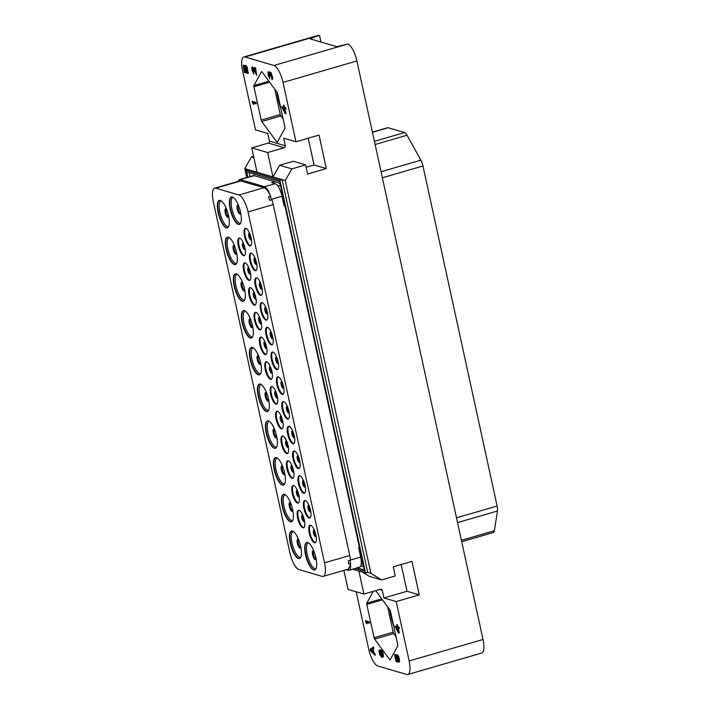 <?xml version="1.0" encoding="UTF-8"?>
<svg xmlns="http://www.w3.org/2000/svg" width="710" height="710" viewBox="0 0 710 710"><rect width="100%" height="100%" fill="white"/><g stroke="black" fill="none" stroke-linecap="round" stroke-linejoin="round"><path stroke-width="1.06" d="M364.345 569.961L357.086 567.831M363.431 565.79A11.91 3.887 -106.2 0 1 362.65 566.376A11.91 3.887 -106.2 0 1 361.798 566.367L360.715 566.047M247.87 177.216L246.698 171.873L279.66 181.565L364.638 571.319L355 568.479M250.035 176.63L249.157 172.601M280.272 184.387A11.91 3.887 -106.2 0 0 278.151 182.71L253.861 175.565A11.91 3.887 73.8 0 0 253.053 175.539A11.91 3.887 73.8 0 0 252.343 176.009M352.648 569.216L365.543 573.005L279.9 180.216L245.793 170.178L247.355 177.358M285.242 180.517L291.899 168.873L279.616 165.261L272.959 176.905L257.064 172.228L251.748 147.875L268.327 143.056A1.589 1.473 106.4 0 0 269.436 141.112L285.331 145.79A1.589 1.473 -73.6 0 1 284.222 147.733L267.652 152.543L272.959 176.905L285.242 180.517L370.886 573.316L367.709 572.375L282.065 179.586L279.9 180.216M367.709 572.375L365.543 573.005M257.064 172.228L247.959 169.557L245.793 170.178M247.959 169.557L244.773 168.616L246.716 177.527M356.198 591.794L368.685 649.047A15.877 5.183 -106.2 0 0 377.782 665.971L406.697 674.473A15.877 5.183 -106.2 0 0 407.806 674.5A15.877 5.183 -106.2 0 0 409.155 660.948L396.207 601.574L419.273 594.873L411.969 561.379L393.233 566.82L395.221 575.961L381.527 579.937L370.886 573.316M381.527 579.937L369.244 576.325L362.455 572.1M291.899 168.873L305.593 164.898L307.59 174.03L326.325 168.581L319.021 135.086L295.964 141.787L283.672 138.175L285.331 145.79M409.155 660.948L483.031 639.488L356.89 60.954L283.015 82.413L295.964 141.787M483.031 639.488A15.877 5.183 73.8 0 1 481.682 653.04L407.806 674.5M283.015 82.413A15.877 5.183 -106.2 0 0 273.909 65.489L245.003 56.986A15.877 5.183 -106.2 0 0 243.894 56.96L317.769 35.5A15.877 5.183 73.8 0 1 318.879 35.527L311.672 38.038A2.378 0.461 167.7 0 0 310.217 38.801A2.378 0.461 167.7 0 0 310.377 38.926L336.105 46.487A2.378 0.461 167.7 0 0 339.14 46.114L347.785 44.029A15.877 5.183 73.8 0 1 356.89 60.954M319.598 35.74L320.973 42.041M243.894 56.96A15.877 5.183 -106.2 0 0 242.545 70.512L255.493 129.886L267.776 133.507L269.436 141.112M244.773 168.616L251.429 156.972L253.594 156.342M280.84 108.444A28.986 9.47 73.8 0 1 276.873 92.087M274.779 89.229L280.299 114.532A1.589 0.515 -106.2 0 0 280.876 115.934L283.157 119.049M276.785 141.938L261.777 121.481A1.589 0.515 73.8 0 1 261.2 120.079L253.931 86.78A1.589 0.515 73.8 0 1 253.94 85.546L261.475 71.719A1.589 0.515 73.8 0 1 261.608 71.595A1.589 0.515 73.8 0 1 262.052 71.888L277.06 92.344A1.589 0.515 73.8 0 1 277.637 93.747L284.896 127.046A1.589 0.515 73.8 0 1 284.896 128.279L277.361 142.106A1.589 0.515 73.8 0 1 277.228 142.231A1.589 0.515 73.8 0 1 276.785 141.938L277.583 141.707M245.003 65.817L243.672 64.983L243.228 66.403L244.462 72.402L248.243 73.512L246.432 66.571L245.287 65.453L244.914 66.509L243.672 64.983M248.243 73.512L247.213 67.361L246.334 65.746L245.287 65.453M256.07 103.864L256.159 102.515L252.369 101.397L253.115 104.166L253.763 104.352L252.929 102.941L256.07 103.864L255.795 102.622L252.014 101.503M253.763 104.352L253.434 103.092M256.736 75.207L255.467 67.627L254.704 67.61L255.964 73.423L252.361 66.926L251.784 67.725L252.174 70.565L253.789 74.142L252.44 70.059L252.636 68.169L256.736 75.207L254.704 67.61M255.653 72.003L253.426 67.61L252.201 66.873M253.789 74.142L252.724 68.275M271.886 79.662L272.596 79.076L272.498 76.911L270.901 72.358L268.016 71.914L268.22 75.278L269.827 78.863L268.362 73.183L269.09 73.396L270.279 76.076L269.933 73.45L270.483 73.228L272.081 79.52L271.779 75.349L269.933 72.092M269.516 72.535L268.291 71.799M269.827 78.863L268.762 72.997M270.279 76.076L270.395 73.201M283.814 107.148L281.684 106.731L285.216 113.6L286.059 113.635L285.021 108.879M285.704 113.742L284.612 108.763L286.103 108.985L285.828 107.742L284.701 107.414L283.769 105.195L283.858 107.37L281.684 106.731M326.325 168.581L314.042 164.968L308.211 138.228M306.116 167.276L314.042 164.968M305.593 164.898L293.31 161.276L279.616 165.261M251.748 147.875L267.652 152.543M251.429 156.972L253.887 157.691M244.675 71.293L243.761 66.758L244.187 66.296L244.941 67.681L245.802 71.63L244.675 71.293L243.814 67.352M245.633 66.722L246.636 68.178L247.488 72.127L246.281 71.772L245.633 66.722M245.749 71.399L245.039 71.195M244.178 67.246L244.187 66.296M247.444 71.896L246.645 71.666L245.438 66.855M269.507 72.544L269.569 73.538L269.152 72.642M284.248 105.337L283.405 105.302M284.701 107.414L283.893 105.444M285.828 107.742L284.346 107.512M285.739 109.091L285.473 107.849M284.905 112.144L282.607 108.168L284.133 108.621L284.905 112.144M284.648 110.982L283.113 108.319M343.871 570.37L348.015 589.389L363.911 594.057L358.896 571.053M367.94 592.894L367.31 593.072M363.911 594.057L380.489 589.247A1.589 1.473 -73.6 0 1 382.264 590.347L383.924 597.962L406.99 591.261L401.159 564.521M419.273 594.873L406.99 591.261M396.207 601.574L383.924 597.962M373.247 591.35L366.804 603.18A1.589 0.515 73.8 0 0 366.795 604.414L374.063 637.713A1.589 0.515 73.8 0 0 374.64 639.115L389.648 659.572A1.589 0.515 73.8 0 0 390.092 659.865A1.589 0.515 73.8 0 0 390.225 659.741L397.76 645.922A1.589 0.515 73.8 0 0 397.76 644.689L390.5 611.381A1.589 0.515 73.8 0 0 389.923 609.979L375.723 590.631M375.102 655.321L375.191 653.972L374.046 652.854L373.14 648.7L373.921 648.159L373.655 646.916L370.23 649.224L370.593 650.884L375.102 655.321L373.682 652.96L372.777 648.807L373.567 648.265L373.291 647.014M369.315 623.247L369.404 621.898L365.614 620.788L366.36 623.549L367.008 623.735L366.174 622.324L369.315 623.247L369.04 622.004L365.26 620.895M367.008 623.735L366.68 622.475M381.359 655.836L380.072 653.661L379.699 649.854L378.954 650.626L379.575 654.496L381.598 657.229L382.681 657.353L383.178 656.528L382.512 652.454L381.101 650.094L380.382 650.271L380.409 652.801L381.536 656.244L380.844 655.845L379.717 653.759L379.335 649.961M382.681 657.353L383.542 656.43L383.187 653.404L381.953 650.52L380.693 649.969M398.124 662.093L397.28 655.818L398.461 658.108L398.851 662.306L399.277 660.486L398.088 656.058L397.139 654.806L396.508 655.01L396.446 657.522L397.493 660.939L396.207 660.557L394.494 654.416L396.029 661.471L398.124 662.093L396.855 657.637L397.28 655.818M398.851 662.306L399.623 661.347L399.224 658.126L397.99 655.232L396.819 654.709M397.396 660.691L396.57 660.451L395.257 654.434L394.494 654.416M397.059 626.539L394.929 626.122L398.461 632.992L399.304 633.027L398.266 628.27M398.949 633.134L397.857 628.146L399.348 628.377L399.073 627.125L397.946 626.797L397.014 624.578L397.103 626.761L394.929 626.122M387.642 606.872L393.162 632.166A1.589 0.515 -106.2 0 0 393.73 633.568L396.02 636.684M393.704 626.078A28.986 9.47 73.8 0 1 389.737 609.721M370.735 650.147L372.502 648.922L373.318 652.659L370.735 650.147L372.528 649.047M373.194 652.082L371.09 650.049M380.808 651.168L382.379 653.182L382.379 656.297L381.084 654.167L381.137 651.07M382.575 656.147L381.439 654.061L381.163 651.079M397.493 624.72L396.65 624.685M397.946 626.797L397.139 624.827M399.073 627.125L397.591 626.903M398.984 628.483L398.718 627.232M398.15 631.536L395.852 627.56L397.378 628.004L398.15 631.536M397.893 630.365L396.358 627.702M372.404 132.113L387.562 127.711A7.943 2.591 73.8 0 1 388.121 127.72L404.602 132.566A7.943 2.591 73.8 0 1 407.043 135.237L420.861 160.176A7.943 2.591 73.8 0 1 422.974 165.971L497.115 506.026A7.943 2.591 73.8 0 1 497.47 511.022L494.355 530.752A7.943 2.591 73.8 0 1 493.326 532.535L461.713 541.721M237.992 181.378L239.385 179.515L240.193 179.541L264.475 186.677L275.302 183.748L271.69 182.683L275.01 181.787M214.686 188.15A15.877 5.183 -106.2 0 0 213.328 201.702L289.849 552.628A15.877 5.183 -106.2 0 0 298.945 569.553L322.074 576.36A15.877 5.183 -106.2 0 0 323.183 576.378A15.877 5.183 -106.2 0 0 324.532 562.835L248.021 211.908A15.877 5.183 -106.2 0 0 238.924 194.984L215.796 188.177A15.877 5.183 -106.2 0 0 214.686 188.15L239.909 180.828L264.147 187.653C266.064 188.336 268.034 190.777 270.048 194.993C268.282 190.253 266.427 187.484 264.475 186.677M346.072 569.731L348.983 570.352L359.713 567.015A11.706 3.825 -106.2 0 0 360.68 557.039L358.612 547.525L359.402 547.295M350.571 564.388L350.625 563.27L348.459 563.9A15.877 5.183 -106.2 0 0 348.326 560.802L350.491 560.181A15.877 5.183 -106.2 0 0 349.737 555.513L273.226 204.578A15.877 5.183 -106.2 0 0 271.903 199.741L269.738 200.371A15.877 5.183 -106.2 0 0 268.451 196.936L270.608 196.306L271.389 199.892M284.879 205.501L284.089 205.731L282.012 196.217A11.706 3.825 -106.2 0 0 275.302 183.748M323.183 576.378L348.415 569.056L350.589 564.388C350.793 568.666 349.968 570.654 348.131 570.343M270.608 196.306L270.031 195.001M349.977 560.323L350.625 563.27M245.935 228.389A9.132 2.982 -106.2 0 0 245.296 228.371A9.132 2.982 -106.2 0 0 244.737 237.069A9.132 2.982 -106.2 0 0 249.751 245.9A9.132 2.982 -106.2 0 0 250.39 245.908A9.132 2.982 -106.2 0 0 250.958 237.22A9.132 2.982 -106.2 0 0 245.935 228.389M251.331 253.133A9.132 2.982 -106.2 0 0 250.692 253.115A9.132 2.982 -106.2 0 0 250.124 261.812A9.132 2.982 -106.2 0 0 255.147 270.634A9.132 2.982 -106.2 0 0 255.786 270.652A9.132 2.982 -106.2 0 0 256.345 261.954A9.132 2.982 -106.2 0 0 251.331 253.133M256.727 277.867A9.132 2.982 -106.2 0 0 256.088 277.85A9.132 2.982 -106.2 0 0 255.52 286.547A9.132 2.982 -106.2 0 0 260.543 295.378A9.132 2.982 -106.2 0 0 261.182 295.395A9.132 2.982 -106.2 0 0 261.741 286.698A9.132 2.982 -106.2 0 0 256.727 277.867M262.114 302.611A9.132 2.982 -106.2 0 0 261.475 302.593A9.132 2.982 -106.2 0 0 260.916 311.291A9.132 2.982 -106.2 0 0 265.93 320.121A9.132 2.982 -106.2 0 0 266.57 320.13A9.132 2.982 -106.2 0 0 267.137 311.433A9.132 2.982 -106.2 0 0 262.114 302.611M267.51 327.345A9.132 2.982 -106.2 0 0 266.871 327.337A9.132 2.982 -106.2 0 0 266.312 336.034A9.132 2.982 -106.2 0 0 271.327 344.856A9.132 2.982 -106.2 0 0 271.965 344.874A9.132 2.982 -106.2 0 0 272.533 336.176A9.132 2.982 -106.2 0 0 267.51 327.345M272.906 352.089A9.132 2.982 -106.2 0 0 272.267 352.071A9.132 2.982 -106.2 0 0 271.699 360.769A9.132 2.982 -106.2 0 0 276.722 369.599A9.132 2.982 -106.2 0 0 277.361 369.608A9.132 2.982 -106.2 0 0 277.921 360.92A9.132 2.982 -106.2 0 0 272.906 352.089M278.302 376.832A9.132 2.982 -106.2 0 0 277.663 376.815A9.132 2.982 -106.2 0 0 277.095 385.512A9.132 2.982 -106.2 0 0 282.118 394.334A9.132 2.982 -106.2 0 0 282.757 394.352A9.132 2.982 -106.2 0 0 283.317 385.654A9.132 2.982 -106.2 0 0 278.302 376.832M283.698 401.567A9.132 2.982 -106.2 0 0 283.05 401.558A9.132 2.982 -106.2 0 0 282.491 410.247A9.132 2.982 -106.2 0 0 287.514 419.077A9.132 2.982 -106.2 0 0 288.154 419.095A9.132 2.982 -106.2 0 0 288.713 410.398A9.132 2.982 -106.2 0 0 283.698 401.567M289.085 426.311A9.132 2.982 -106.2 0 0 288.446 426.293A9.132 2.982 -106.2 0 0 287.887 434.99A9.132 2.982 -106.2 0 0 292.902 443.821A9.132 2.982 -106.2 0 0 293.541 443.83A9.132 2.982 -106.2 0 0 294.109 435.132A9.132 2.982 -106.2 0 0 289.085 426.311M294.481 451.045A9.132 2.982 -106.2 0 0 293.842 451.036A9.132 2.982 -106.2 0 0 293.283 459.734A9.132 2.982 -106.2 0 0 298.298 468.556A9.132 2.982 -106.2 0 0 298.937 468.573A9.132 2.982 -106.2 0 0 299.505 459.876A9.132 2.982 -106.2 0 0 294.481 451.045M299.877 475.789A9.132 2.982 -106.2 0 0 299.238 475.771A9.132 2.982 -106.2 0 0 298.67 484.468A9.132 2.982 -106.2 0 0 303.694 493.299A9.132 2.982 -106.2 0 0 304.333 493.308A9.132 2.982 -106.2 0 0 304.892 484.619A9.132 2.982 -106.2 0 0 299.877 475.789M305.273 500.532A9.132 2.982 -106.2 0 0 304.634 500.514A9.132 2.982 -106.2 0 0 304.066 509.212A9.132 2.982 -106.2 0 0 309.09 518.034A9.132 2.982 -106.2 0 0 309.729 518.052A9.132 2.982 -106.2 0 0 310.288 509.354A9.132 2.982 -106.2 0 0 305.273 500.532M310.661 525.267A9.132 2.982 -106.2 0 0 310.022 525.258A9.132 2.982 -106.2 0 0 309.462 533.947A9.132 2.982 -106.2 0 0 314.486 542.777A9.132 2.982 -106.2 0 0 315.125 542.795A9.132 2.982 -106.2 0 0 315.684 534.097A9.132 2.982 -106.2 0 0 310.661 525.267M239.731 238.143A9.132 2.982 -106.2 0 0 239.092 238.125A9.132 2.982 -106.2 0 0 238.524 246.823A9.132 2.982 -106.2 0 0 243.548 255.653A9.132 2.982 -106.2 0 0 244.187 255.662A9.132 2.982 -106.2 0 0 244.746 246.965A9.132 2.982 -106.2 0 0 239.731 238.143M245.119 262.877A9.132 2.982 -106.2 0 0 244.48 262.869A9.132 2.982 -106.2 0 0 243.92 271.566A9.132 2.982 -106.2 0 0 248.944 280.388A9.132 2.982 -106.2 0 0 249.583 280.406A9.132 2.982 -106.2 0 0 250.142 271.708A9.132 2.982 -106.2 0 0 245.119 262.877M250.515 287.621A9.132 2.982 -106.2 0 0 249.876 287.603A9.132 2.982 -106.2 0 0 249.316 296.301A9.132 2.982 -106.2 0 0 254.331 305.131A9.132 2.982 -106.2 0 0 254.97 305.14A9.132 2.982 -106.2 0 0 255.538 296.452A9.132 2.982 -106.2 0 0 250.515 287.621M255.911 312.364A9.132 2.982 -106.2 0 0 255.272 312.347A9.132 2.982 -106.2 0 0 254.712 321.044A9.132 2.982 -106.2 0 0 259.727 329.866A9.132 2.982 -106.2 0 0 260.366 329.884A9.132 2.982 -106.2 0 0 260.934 321.186A9.132 2.982 -106.2 0 0 255.911 312.364M261.307 337.099A9.132 2.982 -106.2 0 0 260.668 337.09A9.132 2.982 -106.2 0 0 260.1 345.779A9.132 2.982 -106.2 0 0 265.123 354.609A9.132 2.982 -106.2 0 0 265.762 354.627A9.132 2.982 -106.2 0 0 266.321 345.93A9.132 2.982 -106.2 0 0 261.307 337.099M266.703 361.843A9.132 2.982 -106.2 0 0 266.064 361.825A9.132 2.982 -106.2 0 0 265.496 370.522A9.132 2.982 -106.2 0 0 270.519 379.353A9.132 2.982 -106.2 0 0 271.158 379.362A9.132 2.982 -106.2 0 0 271.717 370.664A9.132 2.982 -106.2 0 0 266.703 361.843M272.09 386.577A9.132 2.982 -106.2 0 0 271.451 386.568A9.132 2.982 -106.2 0 0 270.892 395.266A9.132 2.982 -106.2 0 0 275.915 404.088A9.132 2.982 -106.2 0 0 276.554 404.105A9.132 2.982 -106.2 0 0 277.113 395.408A9.132 2.982 -106.2 0 0 272.09 386.577M277.486 411.321A9.132 2.982 -106.2 0 0 276.847 411.303A9.132 2.982 -106.2 0 0 276.288 420A9.132 2.982 -106.2 0 0 281.302 428.831A9.132 2.982 -106.2 0 0 281.941 428.84A9.132 2.982 -106.2 0 0 282.509 420.151A9.132 2.982 -106.2 0 0 277.486 411.321M282.882 436.064A9.132 2.982 -106.2 0 0 282.243 436.046A9.132 2.982 -106.2 0 0 281.684 444.744A9.132 2.982 -106.2 0 0 286.698 453.566A9.132 2.982 -106.2 0 0 287.337 453.583A9.132 2.982 -106.2 0 0 287.905 444.886A9.132 2.982 -106.2 0 0 282.882 436.064M288.278 460.799A9.132 2.982 -106.2 0 0 287.639 460.79A9.132 2.982 -106.2 0 0 287.071 469.479A9.132 2.982 -106.2 0 0 292.094 478.309A9.132 2.982 -106.2 0 0 292.733 478.327A9.132 2.982 -106.2 0 0 293.292 469.629A9.132 2.982 -106.2 0 0 288.278 460.799M293.674 485.542A9.132 2.982 -106.2 0 0 293.035 485.525A9.132 2.982 -106.2 0 0 292.467 494.222A9.132 2.982 -106.2 0 0 297.49 503.053A9.132 2.982 -106.2 0 0 298.129 503.062A9.132 2.982 -106.2 0 0 298.688 494.364A9.132 2.982 -106.2 0 0 293.674 485.542M299.061 510.277A9.132 2.982 -106.2 0 0 298.422 510.268A9.132 2.982 -106.2 0 0 297.863 518.966A9.132 2.982 -106.2 0 0 302.886 527.787A9.132 2.982 -106.2 0 0 303.525 527.805A9.132 2.982 -106.2 0 0 304.084 519.108A9.132 2.982 -106.2 0 0 299.061 510.277M292.458 531.098A14.298 4.668 -106.2 0 0 291.455 531.08A14.298 4.668 -106.2 0 0 290.576 544.685A14.298 4.668 -106.2 0 0 298.431 558.504A14.298 4.668 -106.2 0 0 299.434 558.53A14.298 4.668 -106.2 0 0 300.312 544.916A14.298 4.668 -106.2 0 0 292.458 531.098M284.444 494.329A14.298 4.668 -106.2 0 0 283.441 494.311A14.298 4.668 -106.2 0 0 282.562 507.916A14.298 4.668 -106.2 0 0 290.417 521.735A14.298 4.668 -106.2 0 0 291.419 521.761A14.298 4.668 -106.2 0 0 292.298 508.147A14.298 4.668 -106.2 0 0 284.444 494.329M276.438 457.639A14.298 4.668 -106.2 0 0 275.445 457.622A14.298 4.668 -106.2 0 0 274.557 471.227A14.298 4.668 -106.2 0 0 282.411 485.045A14.298 4.668 -106.2 0 0 283.414 485.072A14.298 4.668 -106.2 0 0 284.293 471.458A14.298 4.668 -106.2 0 0 276.438 457.639M268.424 420.87A14.298 4.668 -106.2 0 0 267.421 420.852A14.298 4.668 -106.2 0 0 266.543 434.458A14.298 4.668 -106.2 0 0 274.397 448.276A14.298 4.668 -106.2 0 0 275.4 448.303A14.298 4.668 -106.2 0 0 276.279 434.689A14.298 4.668 -106.2 0 0 268.424 420.87M260.41 384.11A14.298 4.668 -106.2 0 0 259.407 384.083A14.298 4.668 -106.2 0 0 258.529 397.698A14.298 4.668 -106.2 0 0 266.383 411.507A14.298 4.668 -106.2 0 0 267.386 411.534A14.298 4.668 -106.2 0 0 268.265 397.919A14.298 4.668 -106.2 0 0 260.41 384.11M252.405 347.412A14.298 4.668 -106.2 0 0 251.411 347.394A14.298 4.668 -106.2 0 0 250.523 360.999A14.298 4.668 -106.2 0 0 258.387 374.818A14.298 4.668 -106.2 0 0 259.381 374.844A14.298 4.668 -106.2 0 0 260.268 361.23A14.298 4.668 -106.2 0 0 252.405 347.412M244.391 310.652A14.298 4.668 -106.2 0 0 243.388 310.625A14.298 4.668 -106.2 0 0 242.509 324.239A14.298 4.668 -106.2 0 0 250.364 338.049A14.298 4.668 -106.2 0 0 251.367 338.075A14.298 4.668 -106.2 0 0 252.245 324.461A14.298 4.668 -106.2 0 0 244.391 310.652M236.377 273.882A14.298 4.668 -106.2 0 0 235.374 273.856A14.298 4.668 -106.2 0 0 234.495 287.47A14.298 4.668 -106.2 0 0 242.35 301.288A14.298 4.668 -106.2 0 0 243.352 301.306A14.298 4.668 -106.2 0 0 244.231 287.701A14.298 4.668 -106.2 0 0 236.377 273.882M228.371 237.193A14.298 4.668 -106.2 0 0 227.377 237.167A14.298 4.668 -106.2 0 0 226.49 250.781A14.298 4.668 -106.2 0 0 234.353 264.59A14.298 4.668 -106.2 0 0 235.347 264.617A14.298 4.668 -106.2 0 0 236.235 251.003A14.298 4.668 -106.2 0 0 228.371 237.193M220.357 200.424A14.298 4.668 -106.2 0 0 219.354 200.398A14.298 4.668 -106.2 0 0 218.476 214.012A14.298 4.668 -106.2 0 0 226.33 227.83A14.298 4.668 -106.2 0 0 227.333 227.848A14.298 4.668 -106.2 0 0 228.212 214.243A14.298 4.668 -106.2 0 0 220.357 200.424M307.732 542.573A14.298 4.668 -106.2 0 0 306.729 542.547A14.298 4.668 -106.2 0 0 305.85 556.161A14.298 4.668 -106.2 0 0 313.705 569.979A14.298 4.668 -106.2 0 0 314.707 569.997A14.298 4.668 -106.2 0 0 315.586 556.391A14.298 4.668 -106.2 0 0 307.732 542.573M232.374 196.972A14.298 4.668 -106.2 0 0 231.371 196.954A14.298 4.668 -106.2 0 0 230.493 210.559A14.298 4.668 -106.2 0 0 238.347 224.378A14.298 4.668 -106.2 0 0 239.35 224.404A14.298 4.668 -106.2 0 0 240.228 210.79A14.298 4.668 -106.2 0 0 232.374 196.972M245.678 228.336A9.132 2.982 -106.2 0 0 245.598 237.415A9.132 2.982 -106.2 0 0 250.47 245.687A9.132 2.982 73.8 0 0 250.728 245.74M251.074 253.079A9.132 2.982 -106.2 0 0 250.994 262.159A9.132 2.982 -106.2 0 0 255.866 270.43A9.132 2.982 73.8 0 0 256.124 270.474M256.461 277.823A9.132 2.982 -106.2 0 0 256.39 286.893A9.132 2.982 -106.2 0 0 261.262 295.165A9.132 2.982 73.8 0 0 261.52 295.218M261.857 302.558A9.132 2.982 -106.2 0 0 261.786 311.637A9.132 2.982 -106.2 0 0 266.658 319.908A9.132 2.982 73.8 0 0 266.916 319.961M267.253 327.301A9.132 2.982 -106.2 0 0 267.182 336.38A9.132 2.982 -106.2 0 0 272.045 344.652A9.132 2.982 73.8 0 0 272.312 344.696M272.649 352.036A9.132 2.982 -106.2 0 0 272.569 361.115A9.132 2.982 -106.2 0 0 277.441 369.386A9.132 2.982 73.8 0 0 277.699 369.44M278.045 376.779A9.132 2.982 -106.2 0 0 277.965 385.858A9.132 2.982 -106.2 0 0 282.837 394.13A9.132 2.982 73.8 0 0 283.095 394.174M283.432 401.523A9.132 2.982 -106.2 0 0 283.361 410.593A9.132 2.982 -106.2 0 0 288.233 418.864A9.132 2.982 73.8 0 0 288.491 418.918M288.828 426.257A9.132 2.982 -106.2 0 0 288.757 435.336A9.132 2.982 -106.2 0 0 293.629 443.608A9.132 2.982 73.8 0 0 293.887 443.661M294.224 451.001A9.132 2.982 -106.2 0 0 294.144 460.08A9.132 2.982 -106.2 0 0 299.017 468.351A9.132 2.982 73.8 0 0 299.283 468.396M299.62 475.735A9.132 2.982 -106.2 0 0 299.54 484.815A9.132 2.982 -106.2 0 0 304.412 493.086A9.132 2.982 73.8 0 0 304.67 493.139M305.016 500.479A9.132 2.982 -106.2 0 0 304.936 509.558A9.132 2.982 -106.2 0 0 309.808 517.83A9.132 2.982 73.8 0 0 310.066 517.874M310.403 525.222A9.132 2.982 -106.2 0 0 310.332 534.293A9.132 2.982 -106.2 0 0 315.204 542.564A9.132 2.982 73.8 0 0 315.462 542.617M239.465 238.09A9.132 2.982 -106.2 0 0 239.394 247.169A9.132 2.982 -106.2 0 0 244.267 255.44A9.132 2.982 73.8 0 0 244.524 255.493M244.861 262.833A9.132 2.982 -106.2 0 0 244.79 271.912A9.132 2.982 -106.2 0 0 249.663 280.184A9.132 2.982 73.8 0 0 249.92 280.228M250.257 287.568A9.132 2.982 -106.2 0 0 250.186 296.647A9.132 2.982 -106.2 0 0 255.059 304.918A9.132 2.982 73.8 0 0 255.316 304.972M255.653 312.311A9.132 2.982 -106.2 0 0 255.573 321.39A9.132 2.982 -106.2 0 0 260.446 329.662A9.132 2.982 73.8 0 0 260.703 329.706M261.049 337.055A9.132 2.982 -106.2 0 0 260.969 346.125A9.132 2.982 -106.2 0 0 265.842 354.397A9.132 2.982 73.8 0 0 266.099 354.45M266.436 361.789A9.132 2.982 -106.2 0 0 266.365 370.868A9.132 2.982 -106.2 0 0 271.238 379.14A9.132 2.982 73.8 0 0 271.495 379.193M271.832 386.533A9.132 2.982 -106.2 0 0 271.761 395.612A9.132 2.982 -106.2 0 0 276.634 403.883A9.132 2.982 73.8 0 0 276.891 403.928M277.228 411.267A9.132 2.982 -106.2 0 0 277.157 420.347A9.132 2.982 -106.2 0 0 282.03 428.618A9.132 2.982 73.8 0 0 282.287 428.671M282.624 436.011A9.132 2.982 -106.2 0 0 282.544 445.09A9.132 2.982 -106.2 0 0 287.417 453.362A9.132 2.982 73.8 0 0 287.674 453.406M288.02 460.754A9.132 2.982 -106.2 0 0 287.94 469.825A9.132 2.982 -106.2 0 0 292.813 478.096A9.132 2.982 73.8 0 0 293.07 478.149M293.408 485.489A9.132 2.982 -106.2 0 0 293.336 494.568A9.132 2.982 -106.2 0 0 298.209 502.84A9.132 2.982 73.8 0 0 298.466 502.893M298.803 510.233A9.132 2.982 -106.2 0 0 298.733 519.312A9.132 2.982 -106.2 0 0 303.605 527.583A9.132 2.982 73.8 0 0 303.862 527.628M245.003 56.986L318.879 35.527M347.785 44.029L273.909 65.489M311.672 38.038L311.965 39.396M253.94 85.546L268.886 81.197M253.931 86.78L269.631 82.218M261.2 120.079L280.299 114.532M261.777 121.481L280.876 115.934M268.327 143.056L284.222 147.733M379.495 589.531L382.264 590.347M389.648 659.572L390.447 659.341M374.64 639.115L393.73 633.568M374.063 637.713L393.162 632.166M366.795 604.414L382.495 599.852M366.804 603.18L381.749 598.841M497.47 511.022L457.551 522.622M497.115 506.026L456.503 517.83M422.974 165.971L382.362 177.775M420.861 160.176L381.048 171.749M407.043 135.237L375.111 144.512M404.602 132.566L374.418 141.343M388.121 127.72L372.439 132.282M494.355 530.752L461.411 540.328M361.798 566.367L363.36 565.879M254.34 175.707L240.193 179.541M280.503 185.434L277.956 186.144M282.997 196.901L282.207 197.123M350.474 560.048L360.68 557.039M271.282 199.377L282.012 196.217M360.973 554.51L360.183 554.75M362.606 561.992L361.337 562.382M241.018 180.855L215.796 188.177M264.147 187.653L238.924 194.984M273.226 204.578L248.021 211.908M349.737 555.513L324.532 562.835M251.34 238.995A3.364 1.101 73.8 0 1 250.665 239.758A3.364 1.101 -106.2 0 1 248.74 236.164A3.364 1.101 -106.2 0 1 249.263 233.297A3.364 1.101 73.8 0 1 249.805 233.705A2.778 0.905 -106.2 0 0 249.769 236.501A2.778 0.905 -106.2 0 0 251.242 238.986A2.778 0.905 73.8 0 0 251.296 239.004M256.736 263.73A3.364 1.101 73.8 0 1 256.061 264.493A3.364 1.101 -106.2 0 1 254.136 260.907A3.364 1.101 -106.2 0 1 254.659 258.041A3.364 1.101 73.8 0 1 255.201 258.449M255.156 258.467A2.778 0.905 -106.2 0 0 255.165 261.245A2.778 0.905 -106.2 0 0 256.638 263.73A2.778 0.905 73.8 0 0 256.692 263.738M262.132 288.473A3.364 1.101 73.8 0 1 261.457 289.236A3.364 1.101 -106.2 0 1 259.532 285.642A3.364 1.101 -106.2 0 1 260.046 282.775A3.364 1.101 73.8 0 1 260.597 283.183M260.552 283.201A2.778 0.905 -106.2 0 0 260.561 285.979A2.778 0.905 -106.2 0 0 262.034 288.464A2.778 0.905 73.8 0 0 262.088 288.482M267.528 313.216A3.364 1.101 73.8 0 1 266.853 313.971A3.364 1.101 -106.2 0 1 264.919 310.385A3.364 1.101 -106.2 0 1 265.442 307.519A3.364 1.101 73.8 0 1 265.993 307.927M265.948 307.945A2.778 0.905 -106.2 0 0 265.948 310.723A2.778 0.905 -106.2 0 0 267.421 313.208A2.778 0.905 73.8 0 0 267.484 313.225M272.915 337.951A3.364 1.101 73.8 0 1 272.249 338.714A3.364 1.101 -106.2 0 1 270.315 335.129A3.364 1.101 -106.2 0 1 270.838 332.262A3.364 1.101 73.8 0 1 271.38 332.662M271.344 332.679A2.778 0.905 -106.2 0 0 271.344 335.457A2.778 0.905 -106.2 0 0 272.817 337.951A2.778 0.905 73.8 0 0 272.88 337.96M278.311 362.695A3.364 1.101 73.8 0 1 277.637 363.458A3.364 1.101 -106.2 0 1 275.711 359.863A3.364 1.101 -106.2 0 1 276.234 356.997A3.364 1.101 73.8 0 1 276.776 357.405M276.74 357.423A2.778 0.905 -106.2 0 0 276.74 360.201A2.778 0.905 -106.2 0 0 278.214 362.686A2.778 0.905 73.8 0 0 278.267 362.703M283.707 387.429A3.364 1.101 73.8 0 1 283.033 388.192A3.364 1.101 -106.2 0 1 281.107 384.607A3.364 1.101 -106.2 0 1 281.63 381.74A3.364 1.101 73.8 0 1 282.172 382.149M282.127 382.166A2.778 0.905 -106.2 0 0 282.136 384.944A2.778 0.905 -106.2 0 0 283.609 387.429A2.778 0.905 73.8 0 0 283.663 387.438M289.103 412.173A3.364 1.101 73.8 0 1 288.429 412.936A3.364 1.101 -106.2 0 1 286.503 409.342A3.364 1.101 -106.2 0 1 287.017 406.475A3.364 1.101 73.8 0 1 287.568 406.883M287.523 406.901A2.778 0.905 -106.2 0 0 287.523 409.679A2.778 0.905 -106.2 0 0 289.005 412.173A2.778 0.905 73.8 0 0 289.059 412.182M294.499 436.916A3.364 1.101 73.8 0 1 293.825 437.671A3.364 1.101 -106.2 0 1 291.89 434.085A3.364 1.101 -106.2 0 1 292.413 431.218A3.364 1.101 73.8 0 1 292.964 431.627M292.919 431.644A2.778 0.905 -106.2 0 0 292.919 434.422A2.778 0.905 -106.2 0 0 294.393 436.907A2.778 0.905 73.8 0 0 294.455 436.925M299.886 461.651A3.364 1.101 73.8 0 1 299.221 462.414A3.364 1.101 -106.2 0 1 297.286 458.829A3.364 1.101 -106.2 0 1 297.81 455.962A3.364 1.101 73.8 0 1 298.351 456.361M298.315 456.379A2.778 0.905 -106.2 0 0 298.315 459.157A2.778 0.905 -106.2 0 0 299.789 461.651A2.778 0.905 73.8 0 0 299.851 461.66M305.282 486.394A3.364 1.101 73.8 0 1 304.608 487.158A3.364 1.101 -106.2 0 1 302.682 483.563A3.364 1.101 -106.2 0 1 303.205 480.697A3.364 1.101 73.8 0 1 303.747 481.105M303.711 481.123A2.778 0.905 -106.2 0 0 303.711 483.9A2.778 0.905 -106.2 0 0 305.185 486.385A2.778 0.905 73.8 0 0 305.238 486.403M310.678 511.129A3.364 1.101 73.8 0 1 310.004 511.892A3.364 1.101 -106.2 0 1 308.078 508.307A3.364 1.101 -106.2 0 1 308.601 505.44A3.364 1.101 73.8 0 1 309.143 505.848M309.098 505.866A2.778 0.905 -106.2 0 0 309.107 508.644A2.778 0.905 -106.2 0 0 310.581 511.129A2.778 0.905 73.8 0 0 310.634 511.138M316.074 535.872A3.364 1.101 73.8 0 1 315.4 536.636A3.364 1.101 -106.2 0 1 313.474 533.041A3.364 1.101 -106.2 0 1 313.989 530.175A3.364 1.101 73.8 0 1 314.539 530.583M314.495 530.601A2.778 0.905 -106.2 0 0 314.495 533.379A2.778 0.905 -106.2 0 0 315.977 535.872A2.778 0.905 73.8 0 0 316.03 535.881M245.136 248.748A3.364 1.101 73.8 0 1 244.462 249.503A3.364 1.101 -106.2 0 1 242.536 245.917A3.364 1.101 -106.2 0 1 243.06 243.051A3.364 1.101 73.8 0 1 243.601 243.459M243.557 243.477A2.778 0.905 -106.2 0 0 243.565 246.255A2.778 0.905 -106.2 0 0 245.039 248.74A2.778 0.905 73.8 0 0 245.092 248.757M250.532 273.483A3.364 1.101 73.8 0 1 249.858 274.246A3.364 1.101 -106.2 0 1 247.923 270.661A3.364 1.101 -106.2 0 1 248.447 267.794A3.364 1.101 73.8 0 1 248.997 268.194M248.953 268.211A2.778 0.905 -106.2 0 0 248.953 270.989A2.778 0.905 -106.2 0 0 250.435 273.483A2.778 0.905 73.8 0 0 250.488 273.492M255.928 298.227A3.364 1.101 73.8 0 1 255.254 298.99A3.364 1.101 -106.2 0 1 253.319 295.395A3.364 1.101 -106.2 0 1 253.843 292.529A3.364 1.101 73.8 0 1 254.384 292.937M254.349 292.955A2.778 0.905 -106.2 0 0 254.349 295.733A2.778 0.905 -106.2 0 0 255.822 298.218A2.778 0.905 73.8 0 0 255.884 298.236M261.315 322.961A3.364 1.101 73.8 0 1 260.65 323.724A3.364 1.101 -106.2 0 1 258.715 320.139A3.364 1.101 -106.2 0 1 259.239 317.272A3.364 1.101 73.8 0 1 259.78 317.681M259.745 317.698A2.778 0.905 -106.2 0 0 259.745 320.476A2.778 0.905 -106.2 0 0 261.218 322.961A2.778 0.905 73.8 0 0 261.28 322.97M266.711 347.705A3.364 1.101 73.8 0 1 266.037 348.468A3.364 1.101 -106.2 0 1 264.111 344.874A3.364 1.101 -106.2 0 1 264.635 342.007A3.364 1.101 73.8 0 1 265.176 342.415M265.141 342.433A2.778 0.905 -106.2 0 0 265.141 345.211A2.778 0.905 -106.2 0 0 266.614 347.705A2.778 0.905 73.8 0 0 266.667 347.714M272.108 372.448A3.364 1.101 73.8 0 1 271.433 373.203A3.364 1.101 -106.2 0 1 269.507 369.617A3.364 1.101 -106.2 0 1 270.031 366.75A3.364 1.101 73.8 0 1 270.572 367.159M270.528 367.177A2.778 0.905 -106.2 0 0 270.537 369.954A2.778 0.905 -106.2 0 0 272.01 372.439A2.778 0.905 73.8 0 0 272.063 372.457M277.503 397.183A3.364 1.101 73.8 0 1 276.829 397.946A3.364 1.101 -106.2 0 1 274.894 394.361A3.364 1.101 -106.2 0 1 275.418 391.494A3.364 1.101 73.8 0 1 275.968 391.893M275.924 391.911A2.778 0.905 -106.2 0 0 275.924 394.689A2.778 0.905 -106.2 0 0 277.406 397.183A2.778 0.905 73.8 0 0 277.459 397.192M282.899 421.926A3.364 1.101 73.8 0 1 282.225 422.69A3.364 1.101 -106.2 0 1 280.29 419.095A3.364 1.101 -106.2 0 1 280.814 416.229A3.364 1.101 73.8 0 1 281.355 416.637A2.778 0.905 -106.2 0 0 281.32 419.433A2.778 0.905 -106.2 0 0 282.793 421.917A2.778 0.905 73.8 0 0 282.855 421.935M288.287 446.661A3.364 1.101 73.8 0 1 287.621 447.424A3.364 1.101 -106.2 0 1 285.686 443.839A3.364 1.101 -106.2 0 1 286.21 440.972A3.364 1.101 73.8 0 1 286.751 441.38M286.716 441.398A2.778 0.905 -106.2 0 0 286.716 444.176A2.778 0.905 -106.2 0 0 288.189 446.661A2.778 0.905 73.8 0 0 288.251 446.67M293.683 471.404A3.364 1.101 73.8 0 1 293.008 472.168A3.364 1.101 -106.2 0 1 291.082 468.573A3.364 1.101 -106.2 0 1 291.606 465.707A3.364 1.101 73.8 0 1 292.147 466.115M292.103 466.133A2.778 0.905 -106.2 0 0 292.112 468.911A2.778 0.905 -106.2 0 0 293.585 471.404A2.778 0.905 73.8 0 0 293.638 471.413M299.079 496.148A3.364 1.101 73.8 0 1 298.404 496.902A3.364 1.101 -106.2 0 1 296.478 493.317A3.364 1.101 -106.2 0 1 296.993 490.45A3.364 1.101 73.8 0 1 297.543 490.858M297.499 490.876A2.778 0.905 -106.2 0 0 297.508 493.654A2.778 0.905 -106.2 0 0 298.981 496.139A2.778 0.905 73.8 0 0 299.034 496.157M304.475 520.883A3.364 1.101 73.8 0 1 303.8 521.646A3.364 1.101 -106.2 0 1 301.865 518.06A3.364 1.101 -106.2 0 1 302.389 515.194A3.364 1.101 73.8 0 1 302.939 515.602M302.895 515.611A2.778 0.905 -106.2 0 0 302.895 518.389A2.778 0.905 -106.2 0 0 304.368 520.883A2.778 0.905 73.8 0 0 304.43 520.891M291.641 531.036A14.298 4.668 -106.2 0 0 291.011 544.863A14.298 4.668 -106.2 0 0 298.795 558.397A14.298 4.668 73.8 0 0 299.611 558.468M300.738 557.217A13.41 4.384 73.8 0 1 299.655 557.252A13.41 4.384 -106.2 0 1 292.218 544.046A13.41 4.384 -106.2 0 1 293.265 531.479M298.679 539.84A4.562 1.491 73.8 0 0 298.049 539.396A4.562 1.491 -106.2 0 0 297.339 543.283A4.562 1.491 -106.2 0 0 299.957 548.138A4.562 1.491 73.8 0 0 300.836 547.259M300.729 547.392A3.967 1.296 73.8 0 1 300.525 547.375A3.967 1.296 -106.2 0 1 298.377 543.647A3.967 1.296 -106.2 0 1 298.519 539.778M283.627 494.266A14.298 4.668 -106.2 0 0 282.988 508.094A14.298 4.668 -106.2 0 0 290.78 521.628A14.298 4.668 73.8 0 0 291.597 521.699M292.724 520.448A13.41 4.384 73.8 0 1 291.632 520.483A13.41 4.384 -106.2 0 1 284.204 507.286A13.41 4.384 -106.2 0 1 285.251 494.71M290.665 503.07A4.562 1.491 73.8 0 0 290.035 502.627A4.562 1.491 -106.2 0 0 289.325 506.514A4.562 1.491 -106.2 0 0 291.934 511.369A4.562 1.491 73.8 0 0 292.822 510.49M292.715 510.623A3.967 1.296 73.8 0 1 292.511 510.605A3.967 1.296 -106.2 0 1 290.355 506.878A3.967 1.296 -106.2 0 1 290.505 503.017M275.622 457.577A14.298 4.668 -106.2 0 0 274.992 471.404A14.298 4.668 -106.2 0 0 282.775 484.939A14.298 4.668 73.8 0 0 283.592 485.01M284.728 483.759A13.41 4.384 73.8 0 1 283.636 483.794A13.41 4.384 -106.2 0 1 276.208 470.588A13.41 4.384 -106.2 0 1 277.246 458.021M282.669 466.381A4.562 1.491 73.8 0 0 282.03 465.938A4.562 1.491 -106.2 0 0 281.329 469.825A4.562 1.491 -106.2 0 0 283.938 474.679A4.562 1.491 73.8 0 0 284.825 473.801M284.719 473.934A3.967 1.296 73.8 0 1 284.515 473.916A3.967 1.296 -106.2 0 1 282.358 470.189A3.967 1.296 -106.2 0 1 282.5 466.319M267.608 420.808A14.298 4.668 -106.2 0 0 266.978 434.635A14.298 4.668 -106.2 0 0 274.761 448.17A14.298 4.668 73.8 0 0 275.578 448.241M276.714 446.989A13.41 4.384 73.8 0 1 275.622 447.025A13.41 4.384 -106.2 0 1 268.185 433.828A13.41 4.384 -106.2 0 1 269.232 421.252M274.646 429.612A4.562 1.491 73.8 0 0 274.016 429.168A4.562 1.491 -106.2 0 0 273.306 433.056A4.562 1.491 -106.2 0 0 275.924 437.91A4.562 1.491 73.8 0 0 276.802 437.032M276.696 437.165A3.967 1.296 73.8 0 1 276.492 437.147A3.967 1.296 -106.2 0 1 274.344 433.419A3.967 1.296 -106.2 0 1 274.486 429.559M259.594 384.039A14.298 4.668 -106.2 0 0 258.955 397.866A14.298 4.668 -106.2 0 0 266.747 411.409A14.298 4.668 73.8 0 0 267.563 411.472M268.691 410.229A13.41 4.384 73.8 0 1 267.599 410.256A13.41 4.384 -106.2 0 1 260.171 397.059A13.41 4.384 -106.2 0 1 261.218 384.483M266.632 392.843A4.562 1.491 73.8 0 0 266.002 392.408A4.562 1.491 -106.2 0 0 265.291 396.286A4.562 1.491 -106.2 0 0 267.901 401.141A4.562 1.491 73.8 0 0 268.788 400.262M268.682 400.396A3.967 1.296 73.8 0 1 268.478 400.378A3.967 1.296 -106.2 0 1 266.321 396.65A3.967 1.296 -106.2 0 1 266.472 392.79M251.589 347.35A14.298 4.668 -106.2 0 0 250.958 361.177A14.298 4.668 -106.2 0 0 258.742 374.711A14.298 4.668 73.8 0 0 259.558 374.782M260.694 373.531A13.41 4.384 73.8 0 1 259.603 373.567A13.41 4.384 -106.2 0 1 252.174 360.361A13.41 4.384 -106.2 0 1 253.213 347.793M258.635 356.154A4.562 1.491 73.8 0 0 257.996 355.71A4.562 1.491 -106.2 0 0 257.295 359.597A4.562 1.491 -106.2 0 0 259.904 364.452A4.562 1.491 73.8 0 0 260.792 363.573M260.685 363.706A3.967 1.296 73.8 0 1 260.481 363.689A3.967 1.296 -106.2 0 1 258.325 359.961A3.967 1.296 -106.2 0 1 258.467 356.092M243.574 310.581A14.298 4.668 -106.2 0 0 242.944 324.408A14.298 4.668 -106.2 0 0 250.728 337.951A14.298 4.668 73.8 0 0 251.544 338.013M252.68 336.762A13.41 4.384 73.8 0 1 251.589 336.797A13.41 4.384 -106.2 0 1 244.151 323.6A13.41 4.384 -106.2 0 1 245.198 311.024M250.612 319.385A4.562 1.491 73.8 0 0 249.982 318.95A4.562 1.491 -106.2 0 0 249.272 322.828A4.562 1.491 -106.2 0 0 251.89 327.683A4.562 1.491 73.8 0 0 252.769 326.804M252.662 326.937A3.967 1.296 73.8 0 1 252.458 326.919A3.967 1.296 -106.2 0 1 250.311 323.192A3.967 1.296 -106.2 0 1 250.452 319.331M235.56 273.811A14.298 4.668 -106.2 0 0 234.921 287.639A14.298 4.668 -106.2 0 0 242.714 301.182A14.298 4.668 73.8 0 0 243.53 301.244M244.657 300.002A13.41 4.384 73.8 0 1 243.565 300.028A13.41 4.384 -106.2 0 1 236.137 286.831A13.41 4.384 -106.2 0 1 237.184 274.264M242.598 282.615A4.562 1.491 73.8 0 0 241.968 282.181A4.562 1.491 -106.2 0 0 241.258 286.059A4.562 1.491 -106.2 0 0 243.876 290.923A4.562 1.491 73.8 0 0 244.755 290.035M244.648 290.177A3.967 1.296 73.8 0 1 244.444 290.15A3.967 1.296 -106.2 0 1 242.287 286.423A3.967 1.296 -106.2 0 1 242.438 282.562M227.555 237.122A14.298 4.668 -106.2 0 0 226.925 250.949A14.298 4.668 -106.2 0 0 234.708 264.493A14.298 4.668 73.8 0 0 235.525 264.555M236.661 263.303A13.41 4.384 73.8 0 1 235.569 263.339A13.41 4.384 -106.2 0 1 228.141 250.142A13.41 4.384 -106.2 0 1 229.179 237.566M234.602 245.926A4.562 1.491 73.8 0 0 233.963 245.491A4.562 1.491 -106.2 0 0 233.262 249.37A4.562 1.491 -106.2 0 0 235.871 254.224A4.562 1.491 73.8 0 0 236.758 253.346M236.652 253.479A3.967 1.296 73.8 0 1 236.448 253.461A3.967 1.296 -106.2 0 1 234.291 249.734A3.967 1.296 -106.2 0 1 234.442 245.873M219.541 200.353A14.298 4.668 -106.2 0 0 218.911 214.18A14.298 4.668 -106.2 0 0 226.694 227.724A14.298 4.668 73.8 0 0 227.511 227.786M228.647 226.543A13.41 4.384 73.8 0 1 227.555 226.57A13.41 4.384 -106.2 0 1 220.118 213.373A13.41 4.384 -106.2 0 1 221.165 200.806M226.588 209.157A4.562 1.491 73.8 0 0 225.949 208.722A4.562 1.491 -106.2 0 0 225.239 212.601A4.562 1.491 -106.2 0 0 227.857 217.464A4.562 1.491 73.8 0 0 228.735 216.577M228.629 216.719A3.967 1.296 73.8 0 1 228.425 216.692A3.967 1.296 -106.2 0 1 226.277 212.964A3.967 1.296 -106.2 0 1 226.419 209.104M306.915 542.511A14.298 4.668 -106.2 0 0 306.276 556.329A14.298 4.668 -106.2 0 0 314.06 569.873A14.298 4.668 73.8 0 0 314.876 569.935M316.012 568.692A13.41 4.384 73.8 0 1 314.92 568.719A13.41 4.384 -106.2 0 1 307.492 555.522A13.41 4.384 -106.2 0 1 308.539 542.955M313.953 551.306A4.562 1.491 73.8 0 0 313.323 550.871A4.562 1.491 -106.2 0 0 312.613 554.75A4.562 1.491 -106.2 0 0 315.222 559.613A4.562 1.491 73.8 0 0 316.11 558.734M316.003 558.868A3.967 1.296 73.8 0 1 315.799 558.841A3.967 1.296 -106.2 0 1 313.642 555.114A3.967 1.296 -106.2 0 1 313.793 551.253M231.558 196.91A14.298 4.668 -106.2 0 0 230.927 210.737A14.298 4.668 -106.2 0 0 238.711 224.271A14.298 4.668 73.8 0 0 239.527 224.342M240.663 223.091A13.41 4.384 73.8 0 1 239.572 223.126A13.41 4.384 -106.2 0 1 232.143 209.92A13.41 4.384 -106.2 0 1 233.182 197.353M238.604 205.714A4.562 1.491 73.8 0 0 237.965 205.27A4.562 1.491 -106.2 0 0 237.264 209.157A4.562 1.491 -106.2 0 0 239.873 214.012A4.562 1.491 73.8 0 0 240.761 213.133M240.655 213.266A3.967 1.296 73.8 0 1 240.45 213.248A3.967 1.296 -106.2 0 1 238.294 209.521A3.967 1.296 -106.2 0 1 238.436 205.651M253.914 175.583L239.385 179.515M362.996 563.811L361.204 564.37"/></g></svg>
